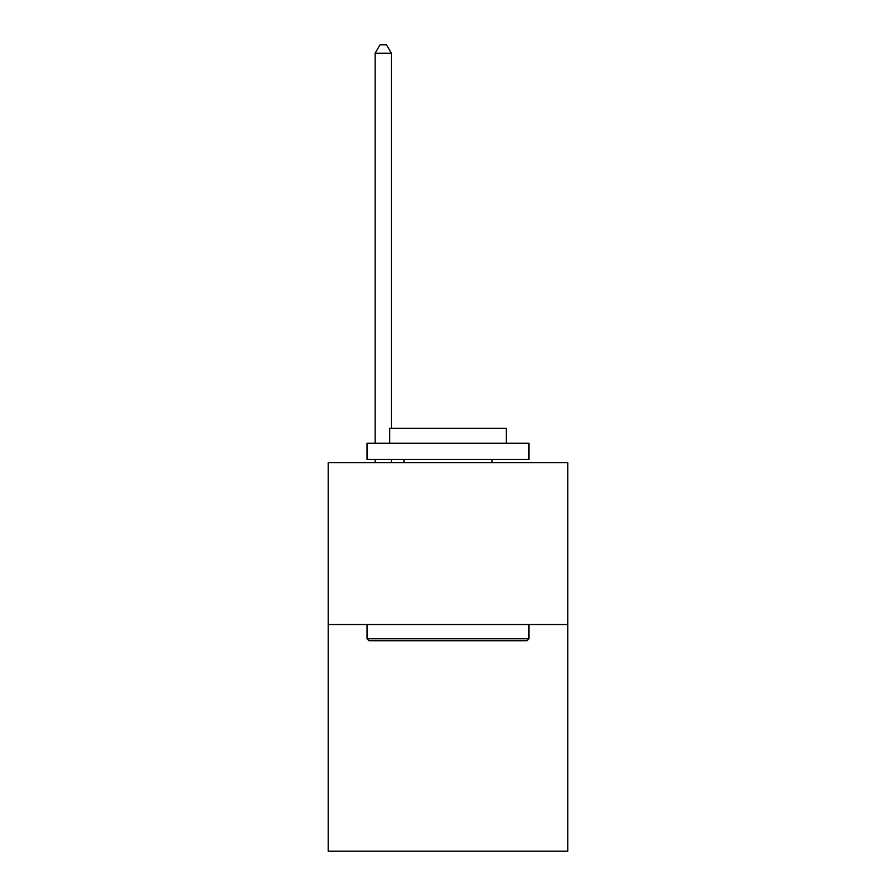 <?xml version="1.0" encoding="UTF-8"?>
<svg xmlns="http://www.w3.org/2000/svg" width="896" height="896" viewBox="0 0 896 896"><rect width="100%" height="100%" fill="white"/><g stroke="black" fill="none" stroke-linecap="round" stroke-linejoin="round"><path stroke-width="1.34" d="M567.806 624.534L567.806 851.2L328.194 851.2L328.194 462.638L567.806 462.638L567.806 624.534L328.194 624.534M368.995 640.73L367.046 638.781L528.954 638.781L527.005 640.73L368.995 640.73M528.954 443.206L528.954 459.402L367.046 459.402L367.046 443.206L528.954 443.206M389.715 443.206L389.715 428.31L506.285 428.31L506.285 443.206M528.954 624.534L528.954 638.781M367.046 624.534L367.046 638.781M492.038 459.402L492.038 462.638M403.962 459.402L403.962 462.638M391.339 428.31L391.339 53.222L375.144 53.222L375.144 443.206M375.144 459.402L375.144 462.638M391.339 459.402L391.339 462.638M375.144 53.222L380.005 44.8L386.478 44.8L391.339 53.222"/></g></svg>

